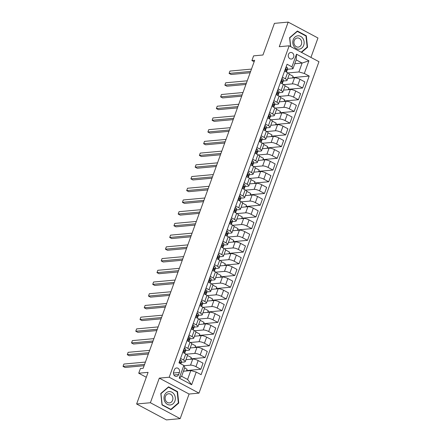 <?xml version="1.0" encoding="UTF-8"?>
<svg xmlns="http://www.w3.org/2000/svg" width="442" height="442" viewBox="0 0 442 442"><rect width="100%" height="100%" fill="white"/><g stroke="black" fill="none" stroke-linecap="round" stroke-linejoin="round"><path stroke-width="0.66" d="M288.471 54.377A3.304 2.79 84.8 0 0 291.35 59.046A3.304 2.79 84.8 0 0 293.626 57.129A3.304 2.79 84.8 0 0 290.748 52.46A3.304 2.79 84.8 0 0 288.471 54.377M310.936 57.416L317.964 38.001L288.178 22.1L274.421 23.36L262.962 55.001L253.609 55.858L251.912 60.548L254.139 61.736M198.988 393.12L318.964 61.703L289.178 45.802L169.203 377.225L198.988 393.12L189.082 394.032L159.297 378.131L150.391 402.739L180.176 418.64L189.082 394.032M180.176 418.64L166.413 419.9L136.628 403.999L148.081 372.357L138.727 373.214L146.308 377.264M150.391 402.739L136.628 403.999M138.727 373.214L140.423 368.529L143.175 368.274L254.664 60.294L251.912 60.548M178.629 374.534L179.375 372.473A3.199 2.702 84.8 0 0 176.59 367.954A3.199 2.702 84.8 0 0 174.386 369.81L173.64 371.871A3.199 2.702 84.8 0 0 176.424 376.391A3.199 2.702 84.8 0 0 178.629 374.534L173.921 374.965M196.237 372.076L191.651 384.733L179.253 378.114L183.839 365.457L184.855 367.379L181.629 376.286L187.59 379.463L190.811 370.556L196.237 372.076L201.104 374.672L309.201 76.068L292.681 77.582M294.781 63.72L302.129 63.046L296.173 59.863L292.952 68.77L291.93 66.852L287.062 64.25L178.966 362.86L183.839 365.457M291.93 66.852L296.51 54.195L308.908 60.814L304.328 73.466L309.201 76.068M159.297 378.131L169.203 377.225M288.178 22.1L279.267 46.708L289.178 45.802M292.952 68.77L287.427 69.278M282.377 77.184L285.377 78.781A4.133 1.072 19.9 0 1 287.057 80.389A4.133 1.072 19.9 0 1 286.394 80.704L283.184 80.996M278.14 88.903L281.134 90.5A4.133 1.072 19.9 0 1 282.819 92.107A4.133 1.072 19.9 0 1 282.156 92.422L278.946 92.715M273.896 100.621L276.891 102.218A4.133 1.072 19.9 0 1 278.576 103.826A4.133 1.072 19.9 0 1 277.913 104.141L274.703 104.434M269.653 112.34L272.648 113.942A4.133 1.072 19.9 0 1 274.333 115.55A4.133 1.072 19.9 0 1 273.67 115.859L270.46 116.152M265.41 124.058L268.41 125.661A4.133 1.072 19.9 0 1 270.09 127.268A4.133 1.072 19.9 0 1 269.427 127.578L266.217 127.871M261.167 135.777L264.167 137.379A4.133 1.072 19.9 0 1 265.846 138.987A4.133 1.072 19.9 0 1 265.183 139.296L261.973 139.595M256.924 147.495L259.924 149.098A4.133 1.072 19.9 0 1 261.603 150.705A4.133 1.072 19.9 0 1 260.94 151.02L257.73 151.313M252.686 159.219L255.68 160.816A4.133 1.072 19.9 0 1 257.366 162.424A4.133 1.072 19.9 0 1 256.697 162.739L253.493 163.032M248.443 170.938L251.437 172.535A4.133 1.072 19.9 0 1 253.122 174.142A4.133 1.072 19.9 0 1 252.459 174.457L249.249 174.75M244.199 182.657L247.194 184.253A4.133 1.072 19.9 0 1 248.879 185.861A4.133 1.072 19.9 0 1 248.216 186.176L245.006 186.469M239.956 194.375L242.956 195.977A4.133 1.072 19.9 0 1 244.636 197.58A4.133 1.072 19.9 0 1 243.973 197.894L240.763 198.187M235.713 206.094L238.713 207.696A4.133 1.072 19.9 0 1 240.393 209.304A4.133 1.072 19.9 0 1 239.73 209.613L236.52 209.906M231.47 217.812L234.47 219.414A4.133 1.072 19.9 0 1 236.15 221.022A4.133 1.072 19.9 0 1 235.487 221.332L232.277 221.63M227.232 229.531L230.227 231.133A4.133 1.072 19.9 0 1 231.912 232.741A4.133 1.072 19.9 0 1 231.243 233.05L228.039 233.348M222.989 241.249L225.984 242.851A4.133 1.072 19.9 0 1 227.669 244.459A4.133 1.072 19.9 0 1 227.006 244.774L223.796 245.067M218.746 252.973L221.74 254.57A4.133 1.072 19.9 0 1 223.425 256.178A4.133 1.072 19.9 0 1 222.762 256.493L219.552 256.785M214.503 264.692L217.503 266.288A4.133 1.072 19.9 0 1 219.182 267.896A4.133 1.072 19.9 0 1 218.519 268.211L215.309 268.504M210.259 276.41L213.259 278.007A4.133 1.072 19.9 0 1 214.939 279.615A4.133 1.072 19.9 0 1 214.276 279.93L211.066 280.222M206.016 288.129L209.016 289.731A4.133 1.072 19.9 0 1 210.696 291.339A4.133 1.072 19.9 0 1 210.033 291.648L206.823 291.941M201.779 299.847L204.773 301.45A4.133 1.072 19.9 0 1 206.453 303.057A4.133 1.072 19.9 0 1 205.79 303.367L202.585 303.66M197.535 311.566L200.53 313.168A4.133 1.072 19.9 0 1 202.215 314.776A4.133 1.072 19.9 0 1 201.552 315.085L198.342 315.384M193.292 323.284L196.287 324.887A4.133 1.072 19.9 0 1 197.972 326.494A4.133 1.072 19.9 0 1 197.309 326.809L194.099 327.102M189.049 335.008L192.049 336.605A4.133 1.072 19.9 0 1 193.729 338.213A4.133 1.072 19.9 0 1 193.066 338.528L189.856 338.821M184.806 346.727L187.806 348.324A4.133 1.072 19.9 0 1 189.485 349.931A4.133 1.072 19.9 0 1 188.822 350.246L185.612 350.539M180.563 358.445L183.563 360.042A4.133 1.072 19.9 0 1 185.242 361.65A4.133 1.072 19.9 0 1 184.579 361.965L181.369 362.258M183.463 371.23L190.811 370.556M183.988 365.744L190.535 365.142A4.133 1.072 19.9 0 1 195.961 366.661L200.828 369.263L186.623 370.562M185.96 359.672L192.745 359.048A4.133 1.072 19.9 0 1 198.165 360.567L203.038 363.169L200.828 369.263M186.22 354.208L194.778 353.423A4.133 1.072 19.9 0 1 200.204 354.943L205.071 357.539L190.867 358.843M190.204 347.953L196.988 347.329A4.133 1.072 19.9 0 1 202.408 348.849L207.276 351.445L205.071 357.539M190.463 342.489L199.022 341.705A4.133 1.072 19.9 0 1 204.442 343.224L209.315 345.821L195.11 347.125M194.447 336.235L201.226 335.611A4.133 1.072 19.9 0 1 206.652 337.13L211.519 339.727L209.315 345.821M194.707 330.771L203.265 329.986A4.133 1.072 19.9 0 1 208.685 331.506L213.558 334.102L199.348 335.406M198.69 324.511L205.469 323.892A4.133 1.072 19.9 0 1 210.895 325.411L215.762 328.008L213.558 334.102M198.95 319.052L207.508 318.268A4.133 1.072 19.9 0 1 212.928 319.787L217.801 322.384L203.591 323.682M202.928 312.792L209.712 312.174A4.133 1.072 19.9 0 1 215.132 313.693L220.005 316.29L217.801 322.384M203.193 307.334L211.751 306.549A4.133 1.072 19.9 0 1 217.171 308.063L222.039 310.665L207.834 311.964M207.171 301.074L213.956 300.455A4.133 1.072 19.9 0 1 219.376 301.969L224.249 304.571L222.039 310.665M207.436 295.61L215.989 294.831A4.133 1.072 19.9 0 1 221.414 296.344L226.282 298.947L212.077 300.245M211.414 289.355L218.199 288.737A4.133 1.072 19.9 0 1 223.619 290.25L228.492 292.853L226.282 298.947M211.679 283.891L220.232 283.112A4.133 1.072 19.9 0 1 225.658 284.626L230.525 287.228L216.32 288.527M215.657 277.637L222.442 277.018A4.133 1.072 19.9 0 1 227.862 278.532L232.73 281.134L230.525 287.228M215.917 272.173L224.475 271.388A4.133 1.072 19.9 0 1 229.895 272.907L234.768 275.51L220.564 276.808M219.901 265.918L226.68 265.294A4.133 1.072 19.9 0 1 232.105 266.813L236.973 269.416L234.768 275.51M220.16 260.454L228.718 259.669A4.133 1.072 19.9 0 1 234.138 261.189L239.012 263.786L224.801 265.089M224.144 254.2L230.923 253.575A4.133 1.072 19.9 0 1 236.348 255.095L241.216 257.692L239.012 263.786M224.403 248.736L232.962 247.951A4.133 1.072 19.9 0 1 238.382 249.47L243.255 252.067L229.044 253.371M228.381 242.481L235.166 241.857A4.133 1.072 19.9 0 1 240.586 243.376L245.459 245.973L243.255 252.067M228.647 237.017L237.205 236.232A4.133 1.072 19.9 0 1 242.625 237.752L247.492 240.349L233.288 241.652M232.625 230.757L239.409 230.138A4.133 1.072 19.9 0 1 244.829 231.658L249.702 234.254L247.492 240.349M232.89 225.298L241.448 224.514A4.133 1.072 19.9 0 1 246.868 226.028L251.736 228.63L237.531 229.928M236.868 219.039L243.653 218.42A4.133 1.072 19.9 0 1 249.073 219.934L253.946 222.536L251.736 228.63M237.133 213.58L245.686 212.795A4.133 1.072 19.9 0 1 251.111 214.309L255.979 216.912L241.774 218.21M241.111 207.32L247.896 206.701A4.133 1.072 19.9 0 1 253.316 208.215L258.183 210.817L255.979 216.912M241.371 201.856L249.929 201.077A4.133 1.072 19.9 0 1 255.349 202.591L260.222 205.193L246.017 206.491M245.354 195.602L252.133 194.983A4.133 1.072 19.9 0 1 257.559 196.497L262.426 199.099L260.222 205.193M245.614 190.137L254.172 189.353A4.133 1.072 19.9 0 1 259.592 190.872L264.465 193.474L250.26 194.773M249.597 183.883L256.377 183.259A4.133 1.072 19.9 0 1 261.802 184.778L266.67 187.38L264.465 193.474M249.857 178.419L258.415 177.634A4.133 1.072 19.9 0 1 263.835 179.154L268.708 181.75L254.498 183.054M253.835 172.165L260.62 171.54A4.133 1.072 19.9 0 1 266.04 173.06L270.913 175.656L268.708 181.75M254.1 166.7L262.659 165.916A4.133 1.072 19.9 0 1 268.079 167.435L272.952 170.032L258.741 171.336M258.078 160.446L264.863 159.822A4.133 1.072 19.9 0 1 270.283 161.341L275.156 163.938L272.952 170.032M258.343 154.982L266.902 154.197A4.133 1.072 19.9 0 1 272.322 155.717L277.189 158.313L262.984 159.617M262.321 148.722L269.106 148.103A4.133 1.072 19.9 0 1 274.526 149.623L279.399 152.219L277.189 158.313M262.587 143.263L271.139 142.479A4.133 1.072 19.9 0 1 276.565 143.998L281.432 146.595L267.228 147.899M266.565 137.003L273.349 136.385A4.133 1.072 19.9 0 1 278.769 137.904L283.637 140.501L281.432 146.595M266.824 131.545L275.383 130.76A4.133 1.072 19.9 0 1 280.808 132.274L285.676 134.876L271.471 136.175M270.808 125.285L277.593 124.666A4.133 1.072 19.9 0 1 283.013 126.18L287.88 128.782L285.676 134.876M271.068 119.821L279.626 119.042A4.133 1.072 19.9 0 1 285.046 120.555L289.919 123.158L275.714 124.456M275.051 113.566L281.83 112.948A4.133 1.072 19.9 0 1 287.256 114.461L292.123 117.064L289.919 123.158M275.311 108.102L283.869 107.323A4.133 1.072 19.9 0 1 289.289 108.837L294.162 111.439L279.952 112.738M279.294 101.848L286.073 101.229A4.133 1.072 19.9 0 1 291.493 102.743L296.367 105.345L294.162 111.439M279.554 96.384L288.112 95.599A4.133 1.072 19.9 0 1 293.532 97.118L298.405 99.721L284.195 101.019M283.532 90.129L290.317 89.505A4.133 1.072 19.9 0 1 295.737 91.024L300.61 93.627L298.405 99.721M283.797 84.665L292.355 83.881A4.133 1.072 19.9 0 1 297.775 85.4L302.643 87.997L288.438 89.301M287.775 78.411L294.56 77.786A4.133 1.072 19.9 0 1 299.98 79.306L304.853 81.903L302.643 87.997M288.04 72.947L298.908 71.952L302.129 63.046L308.908 60.814M186.48 370.954L187.093 369.258L184.645 367.954M182.773 352.351L185.767 353.948A4.133 1.072 19.9 0 1 187.452 355.556L185.242 361.65M190.723 359.236L191.336 357.539L187.469 355.473M194.966 347.517L195.579 345.821L191.706 343.754M187.01 340.633L190.01 342.23A4.133 1.072 19.9 0 1 191.69 343.837L189.485 349.931M199.209 335.798L199.823 334.102L195.95 332.036M191.253 328.914L194.253 330.511A4.133 1.072 19.9 0 1 195.933 332.119L193.729 338.213M203.453 324.08L204.066 322.384L200.193 320.317M195.497 317.19L198.497 318.793A4.133 1.072 19.9 0 1 200.176 320.4L197.972 326.494M207.69 312.356L208.304 310.665L204.436 308.599M199.74 305.472L202.734 307.074A4.133 1.072 19.9 0 1 204.419 308.682L202.215 314.776M211.933 300.637L212.547 298.947L208.679 296.88M203.983 293.753L206.978 295.355A4.133 1.072 19.9 0 1 208.663 296.963L206.453 303.057M216.177 288.919L216.79 287.228L212.922 285.162M208.226 282.035L211.221 283.637A4.133 1.072 19.9 0 1 212.906 285.245L210.696 291.339M220.42 277.2L221.033 275.504L217.16 273.438M212.464 270.316L215.464 271.913A4.133 1.072 19.9 0 1 217.144 273.521L214.939 279.615M224.663 265.482L225.276 263.786L221.403 261.719M216.707 258.598L219.707 260.194A4.133 1.072 19.9 0 1 221.387 261.802L219.182 267.896M228.906 253.763L229.52 252.067L225.647 250.001M220.95 246.879L223.95 248.476A4.133 1.072 19.9 0 1 225.63 250.084L223.425 256.178M233.144 242.045L233.757 240.349L229.89 238.282M225.193 235.155L228.194 236.757A4.133 1.072 19.9 0 1 229.873 238.365L227.669 244.459M237.387 230.321L238 228.63L234.133 226.564M229.437 223.437L232.431 225.039A4.133 1.072 19.9 0 1 234.116 226.647L231.912 232.741M241.63 218.602L242.244 216.912L238.376 214.845M233.68 211.718L236.674 213.32A4.133 1.072 19.9 0 1 238.36 214.928L236.15 221.022M245.874 206.884L246.487 205.193L242.614 203.127M237.923 199.999L240.918 201.602A4.133 1.072 19.9 0 1 242.597 203.209L240.393 209.304M250.117 195.165L250.73 193.469L246.857 191.408M242.161 188.281L245.161 189.883A4.133 1.072 19.9 0 1 246.84 191.485L244.636 197.58M254.36 183.447L254.973 181.75L251.1 179.684M246.404 176.562L249.404 178.159A4.133 1.072 19.9 0 1 251.084 179.767L248.879 185.861M258.598 171.728L259.211 170.032L255.343 167.966M250.647 164.844L253.647 166.441A4.133 1.072 19.9 0 1 255.327 168.048L253.122 174.142M262.841 160.01L263.454 158.313L259.587 156.247M254.89 153.125L257.885 154.722A4.133 1.072 19.9 0 1 259.57 156.33L257.366 162.424M267.084 148.291L267.697 146.595L263.83 144.528M259.134 141.401L262.128 143.004A4.133 1.072 19.9 0 1 263.813 144.611L261.603 150.705M271.327 136.567L271.94 134.876L268.073 132.81M263.377 129.683L266.371 131.285A4.133 1.072 19.9 0 1 268.056 132.893L265.846 138.987M275.57 124.848L276.184 123.158L272.311 121.091M267.614 117.964L270.615 119.567A4.133 1.072 19.9 0 1 272.294 121.174L270.09 127.268M279.814 113.13L280.427 111.439L276.554 109.373M271.858 106.246L274.858 107.848A4.133 1.072 19.9 0 1 276.537 109.456L274.333 115.55M284.057 101.411L284.67 99.715L280.797 97.649M276.101 94.527L279.101 96.124A4.133 1.072 19.9 0 1 280.78 97.732L278.576 103.826M288.294 89.693L288.908 87.997L285.04 85.93M280.344 82.809L283.339 84.405A4.133 1.072 19.9 0 1 285.024 86.013L282.819 92.107M304.328 73.466L298.908 71.952M292.538 77.974L293.151 76.278L289.283 74.212M284.587 71.09L287.582 72.687A4.133 1.072 19.9 0 1 289.267 74.295L287.057 80.389M181.629 376.286L179.253 378.114M187.59 379.463L191.651 384.733M296.51 54.195L296.173 59.863M178.75 403.054L177.54 391.618L168.568 386.827L160.805 393.479L162.015 404.922L170.988 409.712L178.75 403.054L178.132 403.115M301.543 52.405L307.544 47.261L306.334 35.819L297.367 31.028L289.604 37.686L290.538 46.532M176.894 391.673L177.54 391.618M305.687 35.879L306.334 35.819M306.93 47.316L307.544 47.261M179.982 360.048L180.369 360.037A2.735 0.713 19.9 0 1 181.452 361.026L181.364 362.385A7.901 2.055 19.9 0 1 181.331 362.534L180.85 363.865M144.573 364.423L123.036 366.39L123.887 364.048L145.418 362.075M180.739 363.805L180.811 362.805A2.735 0.713 -160.1 0 0 180.259 362.147L180.038 362.086M179.811 362.186L180.259 362.147C179.596 362.18 179.458 362.556 179.85 363.269A2.735 0.713 19.9 0 1 180.098 363.462M144.098 365.722L125.053 367.468L123.036 366.39M184.226 348.329L184.612 348.318A2.735 0.713 19.9 0 1 185.695 349.307L185.607 350.666A7.901 2.055 19.9 0 1 185.574 350.815L184.927 352.594A7.901 2.055 -160.1 0 0 184.96 352.445L185.049 351.086A2.735 0.713 -160.1 0 0 184.502 350.423L184.281 350.368M148.816 352.699L127.279 354.672L128.13 352.329L149.661 350.357M184.596 352.954A7.901 2.055 -160.1 0 0 184.927 352.594M184.054 350.467L184.502 350.423C183.833 350.462 183.701 350.837 184.093 351.55A2.735 0.713 19.9 0 1 184.645 352.213L184.568 353.313M148.341 354.003L129.291 355.749L127.279 354.672M188.469 336.611L188.85 336.594A2.735 0.713 19.9 0 1 189.938 337.589L189.845 338.942A7.901 2.055 19.9 0 1 189.817 339.097L189.17 340.876A7.901 2.055 -160.1 0 0 189.204 340.727L189.292 339.368A2.735 0.713 -160.1 0 0 188.745 338.705L188.524 338.649M153.054 340.981L131.523 342.953L132.373 340.611L153.904 338.638M188.833 341.235A7.901 2.055 -160.1 0 0 189.17 340.876M188.298 338.749L188.745 338.705C188.077 338.743 187.944 339.113 188.336 339.832A2.735 0.713 19.9 0 1 188.883 340.495L188.811 341.594M152.584 342.285L133.534 344.031L131.523 342.953M192.712 324.892L193.093 324.876A2.735 0.713 19.9 0 1 194.182 325.87L194.088 327.224A7.901 2.055 19.9 0 1 194.06 327.378L193.414 329.157A7.901 2.055 -160.1 0 0 193.447 329.008L193.535 327.649A2.735 0.713 -160.1 0 0 192.988 326.986L192.767 326.931M157.297 329.262L135.766 331.235L136.611 328.892L158.148 326.92M193.077 329.517A7.901 2.055 -160.1 0 0 193.414 329.157M192.541 327.03L192.988 326.986C192.32 327.019 192.187 327.395 192.579 328.113A2.735 0.713 19.9 0 1 193.126 328.776L193.055 329.87M156.827 330.566L137.777 332.307L135.766 331.235M196.95 313.174L197.336 313.157A2.735 0.713 19.9 0 1 198.425 314.146L198.331 315.505A7.901 2.055 19.9 0 1 198.298 315.66L197.657 317.439A7.901 2.055 -160.1 0 0 197.685 317.29L197.778 315.931A2.735 0.713 -160.1 0 0 197.226 315.268L197.01 315.207M161.54 317.544L140.009 319.516L140.854 317.174L162.391 315.201M197.32 317.798A7.901 2.055 -160.1 0 0 197.657 317.439M196.784 315.306L197.226 315.268C196.563 315.301 196.425 315.676 196.823 316.395A2.735 0.713 19.9 0 1 197.37 317.058L197.298 318.152M161.07 318.848L142.02 320.588L140.009 319.516M168.96 391.606A6.713 5.669 84.8 0 0 164.032 398.905A6.713 5.669 84.8 0 0 170.374 404.955A6.713 5.669 84.8 0 0 175.303 397.651A6.713 5.669 84.8 0 0 168.96 391.606M168.535 393.767A4.597 3.879 84.8 0 0 165.153 398.728A4.597 3.879 84.8 0 0 169.435 402.916A4.597 3.879 84.8 0 0 169.501 402.905A4.597 3.879 84.8 0 0 172.877 397.944A4.597 3.879 84.8 0 0 168.595 393.761A4.597 3.879 84.8 0 0 168.535 393.767M178.358 402.916L170.839 409.364L162.148 404.723L160.976 393.64L168.496 387.192L177.187 391.833L178.358 402.916M170.413 409.402L170.839 409.364M168.098 387.231L168.496 387.192M303.698 45.277A6.713 5.669 84.8 0 0 300.671 36.388A6.713 5.669 84.8 0 0 293.234 39.692A6.713 5.669 84.8 0 0 296.256 48.576A6.713 5.669 84.8 0 0 303.698 45.277M301.394 44.454A4.597 3.879 84.8 0 0 297.394 37.968A4.597 3.879 84.8 0 0 294.228 40.631A4.597 3.879 84.8 0 0 298.234 47.117A4.597 3.879 84.8 0 0 301.394 44.454M290.703 46.62L289.775 37.841L297.289 31.399L305.986 36.034L307.157 47.123L301.206 52.222M296.897 31.432L297.289 31.399M201.193 301.455L201.58 301.438A2.735 0.713 19.9 0 1 202.663 302.427L202.574 303.787A7.901 2.055 19.9 0 1 202.541 303.941L201.9 305.72A7.901 2.055 -160.1 0 0 201.928 305.566L202.022 304.212A2.735 0.713 -160.1 0 0 201.469 303.549L201.254 303.488M165.783 305.825L144.247 307.798L145.098 305.45L166.628 303.483M201.563 306.079A7.901 2.055 -160.1 0 0 201.9 305.72M201.022 303.588L201.469 303.549C200.806 303.582 200.668 303.958 201.066 304.671A2.735 0.713 19.9 0 1 201.613 305.334L201.541 306.433M165.314 307.124L146.263 308.87L144.247 307.798M205.436 289.737L205.823 289.72A2.735 0.713 19.9 0 1 206.906 290.709L206.817 292.068A7.901 2.055 19.9 0 1 206.784 292.217L206.138 294.002A7.901 2.055 -160.1 0 0 206.171 293.847L206.265 292.493A2.735 0.713 -160.1 0 0 205.712 291.831L205.491 291.77M170.026 294.107L148.49 296.079L149.341 293.731L170.872 291.764M205.806 294.361A7.901 2.055 -160.1 0 0 206.138 294.002M205.265 291.869L205.712 291.831C205.049 291.864 204.911 292.239 205.303 292.952A2.735 0.713 19.9 0 1 205.856 293.615L205.784 294.715M169.551 295.405L150.507 297.151L148.49 296.079M209.679 278.018L210.066 278.001A2.735 0.713 19.9 0 1 211.149 278.99L211.061 280.35A7.901 2.055 19.9 0 1 211.027 280.499L210.381 282.283A7.901 2.055 -160.1 0 0 210.414 282.129L210.502 280.769A2.735 0.713 -160.1 0 0 209.956 280.112L209.735 280.051M174.27 282.388L152.733 284.355L153.584 282.013L175.115 280.04M210.049 282.642A7.901 2.055 -160.1 0 0 210.381 282.283M209.508 280.151L209.956 280.112C209.287 280.145 209.154 280.521 209.547 281.234A2.735 0.713 19.9 0 1 210.099 281.897L210.022 282.996M173.794 283.687L154.744 285.433L152.733 284.355M213.922 266.294L214.309 266.283A2.735 0.713 19.9 0 1 215.392 267.272L215.304 268.631A7.901 2.055 19.9 0 1 215.271 268.78L214.624 270.565A7.901 2.055 -160.1 0 0 214.657 270.41L214.746 269.051A2.735 0.713 -160.1 0 0 214.199 268.388L213.978 268.333M178.507 270.664L156.976 272.637L157.827 270.294L179.358 268.322M214.293 270.918A7.901 2.055 -160.1 0 0 214.624 270.565M213.751 268.432L214.199 268.388C213.53 268.427 213.398 268.802 213.79 269.515A2.735 0.713 19.9 0 1 214.342 270.178L214.265 271.277M178.038 271.968L158.987 273.714L156.976 272.637M218.166 254.575L218.547 254.559A2.735 0.713 19.9 0 1 219.635 255.553L219.541 256.913A7.901 2.055 19.9 0 1 219.514 257.062L218.867 258.841A7.901 2.055 -160.1 0 0 218.9 258.692L218.989 257.332A2.735 0.713 -160.1 0 0 218.442 256.669L218.221 256.614M182.75 258.946L161.22 260.918L162.065 258.576L183.601 256.603M218.53 259.2A7.901 2.055 -160.1 0 0 218.867 258.841M217.994 256.714L218.442 256.669C217.773 256.708 217.641 257.084 218.033 257.796A2.735 0.713 19.9 0 1 218.58 258.459L218.508 259.559M182.281 260.25L163.231 261.995L161.22 260.918M222.403 242.857L222.79 242.84A2.735 0.713 19.9 0 1 223.879 243.835L223.785 245.188A7.901 2.055 19.9 0 1 223.751 245.343L223.111 247.122A7.901 2.055 -160.1 0 0 223.138 246.973L223.232 245.614A2.735 0.713 -160.1 0 0 222.68 244.951L222.464 244.896M186.994 247.227L165.463 249.2L166.308 246.857L187.844 244.885M222.774 247.481A7.901 2.055 -160.1 0 0 223.111 247.122M222.238 244.995L222.68 244.951C222.017 244.99 221.878 245.36 222.276 246.078A2.735 0.713 19.9 0 1 222.823 246.741L222.751 247.835M186.524 248.531L167.474 250.271L165.463 249.2M226.647 231.138L227.033 231.122A2.735 0.713 19.9 0 1 228.116 232.116L228.028 233.47A7.901 2.055 19.9 0 1 227.995 233.625L227.354 235.404A7.901 2.055 -160.1 0 0 227.381 235.255L227.475 233.895A2.735 0.713 -160.1 0 0 226.923 233.232L226.707 233.177M191.237 235.509L169.706 237.481L170.551 235.138L192.088 233.166M227.017 235.763A7.901 2.055 -160.1 0 0 227.354 235.404M226.475 233.271L226.923 233.232C226.26 233.266 226.122 233.641 226.519 234.359A2.735 0.713 19.9 0 1 227.066 235.022L226.995 236.116M190.767 236.813L171.717 238.553L169.706 237.481M230.89 219.42L231.276 219.403A2.735 0.713 19.9 0 1 232.359 220.392L232.271 221.751A7.901 2.055 19.9 0 1 232.238 221.906L231.591 223.685A7.901 2.055 -160.1 0 0 231.625 223.536L231.718 222.177A2.735 0.713 -160.1 0 0 231.166 221.514L230.945 221.453M195.48 223.79L173.944 225.763L174.794 223.42L196.325 221.448M231.26 224.044A7.901 2.055 -160.1 0 0 231.591 223.685M230.718 221.553L231.166 221.514C230.503 221.547 230.365 221.923 230.757 222.641A2.735 0.713 19.9 0 1 231.31 223.298L231.238 224.398M195.01 225.094L175.96 226.834L173.944 225.763M235.133 207.701L235.52 207.685A2.735 0.713 19.9 0 1 236.603 208.674L236.514 210.033A7.901 2.055 19.9 0 1 236.481 210.182L235.835 211.967A7.901 2.055 -160.1 0 0 235.868 211.812L235.956 210.458A2.735 0.713 -160.1 0 0 235.409 209.795L235.188 209.735M199.723 212.072L178.187 214.044L179.038 211.696L200.569 209.729M235.503 212.326A7.901 2.055 -160.1 0 0 235.835 211.967M234.962 209.834L235.409 209.795C234.746 209.828 234.608 210.204 235 210.917A2.735 0.713 19.9 0 1 235.553 211.58L235.475 212.679M199.248 213.37L180.198 215.116L178.187 214.044M239.376 195.983L239.763 195.966A2.735 0.713 19.9 0 1 240.846 196.955L240.757 198.314A7.901 2.055 19.9 0 1 240.724 198.464L240.078 200.248A7.901 2.055 -160.1 0 0 240.111 200.093L240.199 198.74A2.735 0.713 -160.1 0 0 239.652 198.077L239.431 198.016M203.961 200.353L182.43 202.325L183.281 199.977L204.812 198.005M239.746 200.607A7.901 2.055 -160.1 0 0 240.078 200.248M239.205 198.115L239.652 198.077C238.984 198.11 238.851 198.486 239.244 199.198A2.735 0.713 19.9 0 1 239.796 199.861L239.719 200.961M203.491 201.651L184.441 203.397L182.43 202.325M243.619 184.259L244.001 184.248A2.735 0.713 19.9 0 1 245.089 185.237L244.995 186.596A7.901 2.055 19.9 0 1 244.967 186.745L244.321 188.53A7.901 2.055 -160.1 0 0 244.354 188.375L244.443 187.016A2.735 0.713 -160.1 0 0 243.896 186.358L243.675 186.297M208.204 188.635L186.673 190.601L187.518 188.259L209.055 186.286M243.984 188.883A7.901 2.055 -160.1 0 0 244.321 188.53M243.448 186.397L243.896 186.358C243.227 186.391 243.094 186.767 243.487 187.48A2.735 0.713 19.9 0 1 244.034 188.143L243.962 189.242M207.734 189.933L188.684 191.679L186.673 190.601M247.863 172.54L248.244 172.529A2.735 0.713 19.9 0 1 249.332 173.518L249.238 174.877A7.901 2.055 19.9 0 1 249.211 175.026L248.564 176.806A7.901 2.055 -160.1 0 0 248.597 176.656L248.686 175.297A2.735 0.713 -160.1 0 0 248.139 174.634L247.918 174.579M212.447 176.91L190.916 178.883L191.762 176.54L213.298 174.568M248.227 177.165A7.901 2.055 -160.1 0 0 248.564 176.806M247.691 174.678L248.139 174.634C247.47 174.673 247.332 175.049 247.73 175.761A2.735 0.713 19.9 0 1 248.277 176.424L248.205 177.524M211.978 178.214L192.927 179.96L190.916 178.883M252.1 160.822L252.487 160.805A2.735 0.713 19.9 0 1 253.57 161.8L253.481 163.153A7.901 2.055 19.9 0 1 253.448 163.308L252.807 165.087A7.901 2.055 -160.1 0 0 252.835 164.938L252.929 163.579A2.735 0.713 -160.1 0 0 252.376 162.916L252.161 162.86M216.69 165.192L195.16 167.164L196.005 164.822L217.541 162.849M252.47 165.446A7.901 2.055 -160.1 0 0 252.807 165.087M251.929 162.96L252.376 162.916C251.713 162.954 251.575 163.33 251.973 164.043A2.735 0.713 19.9 0 1 252.52 164.706L252.448 165.805M216.221 166.496L197.171 168.242L195.16 167.164M256.343 149.103L256.73 149.087A2.735 0.713 19.9 0 1 257.813 150.081L257.725 151.435A7.901 2.055 19.9 0 1 257.692 151.589L257.045 153.368A7.901 2.055 -160.1 0 0 257.078 153.219L257.172 151.86A2.735 0.713 -160.1 0 0 256.62 151.197L256.404 151.142M220.934 153.473L199.397 155.446L200.248 153.103L221.779 151.131M256.714 153.728A7.901 2.055 -160.1 0 0 257.045 153.368M256.172 151.241L256.62 151.197C255.957 151.236 255.819 151.606 256.211 152.324A2.735 0.713 19.9 0 1 256.763 152.987L256.692 154.081M220.464 154.777L201.414 156.518L199.397 155.446M260.587 137.385L260.973 137.368A2.735 0.713 19.9 0 1 262.056 138.357L261.968 139.716A7.901 2.055 19.9 0 1 261.935 139.871L261.288 141.65A7.901 2.055 -160.1 0 0 261.321 141.501L261.41 140.142A2.735 0.713 -160.1 0 0 260.863 139.479L260.642 139.418M225.177 141.755L203.64 143.727L204.491 141.385L226.022 139.412M260.957 142.009A7.901 2.055 -160.1 0 0 261.288 141.65M260.415 139.517L260.863 139.479C260.2 139.512 260.062 139.887 260.454 140.606A2.735 0.713 19.9 0 1 261.007 141.269L260.929 142.363M224.702 143.059L205.657 144.799L203.64 143.727M264.83 125.666L265.217 125.65A2.735 0.713 19.9 0 1 266.299 126.639L266.211 127.998A7.901 2.055 19.9 0 1 266.178 128.152L265.531 129.931A7.901 2.055 -160.1 0 0 265.565 129.782L265.653 128.423A2.735 0.713 -160.1 0 0 265.106 127.76L264.885 127.699M229.42 130.036L207.884 132.009L208.734 129.661L230.265 127.694M265.2 130.291A7.901 2.055 -160.1 0 0 265.531 129.931M264.659 127.799L265.106 127.76C264.438 127.793 264.305 128.169 264.697 128.882A2.735 0.713 19.9 0 1 265.25 129.545L265.172 130.644M228.945 131.335L209.895 133.081L207.884 132.009M269.073 113.948L269.454 113.931A2.735 0.713 19.9 0 1 270.543 114.92L270.449 116.279A7.901 2.055 19.9 0 1 270.421 116.428L269.775 118.213A7.901 2.055 -160.1 0 0 269.808 118.058L269.896 116.705A2.735 0.713 -160.1 0 0 269.349 116.042L269.128 115.981M233.658 118.318L212.127 120.29L212.972 117.942L234.509 115.975M269.438 118.572A7.901 2.055 -160.1 0 0 269.775 118.213M268.902 116.08L269.349 116.042C268.681 116.075 268.548 116.45 268.94 117.163A2.735 0.713 19.9 0 1 269.487 117.826L269.416 118.926M233.188 119.616L214.138 121.362L212.127 120.29M273.316 102.229L273.697 102.212A2.735 0.713 19.9 0 1 274.786 103.201L274.692 104.561A7.901 2.055 19.9 0 1 274.664 104.71L274.018 106.494A7.901 2.055 -160.1 0 0 274.051 106.34L274.139 104.981A2.735 0.713 -160.1 0 0 273.592 104.323L273.371 104.262M237.901 106.599L216.37 108.566L217.215 106.224L238.752 104.251M273.681 106.853A7.901 2.055 -160.1 0 0 274.018 106.494M273.145 104.362L273.592 104.323C272.924 104.356 272.786 104.732 273.184 105.445A2.735 0.713 19.9 0 1 273.731 106.108L273.659 107.207M237.431 107.898L218.381 109.644L216.37 108.566M277.554 90.505L277.941 90.494A2.735 0.713 19.9 0 1 279.029 91.483L278.935 92.842A7.901 2.055 19.9 0 1 278.902 92.991L278.261 94.776A7.901 2.055 -160.1 0 0 278.289 94.621L278.383 93.262A2.735 0.713 -160.1 0 0 277.83 92.599L277.615 92.544M242.144 94.875L220.613 96.848L221.459 94.505L242.995 92.533M277.924 95.129A7.901 2.055 -160.1 0 0 278.261 94.776M277.388 92.643L277.83 92.599C277.167 92.638 277.029 93.013 277.427 93.726A2.735 0.713 19.9 0 1 277.974 94.389L277.902 95.489M241.675 96.179L222.624 97.925L220.613 96.848M281.797 78.786L282.184 78.77A2.735 0.713 19.9 0 1 283.267 79.764L283.178 81.124A7.901 2.055 19.9 0 1 283.145 81.273L282.504 83.052A7.901 2.055 -160.1 0 0 282.532 82.903L282.626 81.543A2.735 0.713 -160.1 0 0 282.073 80.88L281.858 80.825M246.387 83.157L224.851 85.129L225.702 82.787L247.233 80.814M282.167 83.411A7.901 2.055 -160.1 0 0 282.504 83.052M281.626 80.925L282.073 80.88C281.41 80.919 281.272 81.295 281.67 82.008A2.735 0.713 19.9 0 1 282.217 82.671L282.145 83.77M245.918 84.461L226.868 86.207L224.851 85.129M286.04 67.068L286.427 67.051A2.735 0.713 19.9 0 1 287.51 68.046L287.422 69.4A7.901 2.055 19.9 0 1 287.388 69.554L286.742 71.333A7.901 2.055 -160.1 0 0 286.775 71.184L286.864 69.825A2.735 0.713 -160.1 0 0 286.317 69.162L286.096 69.107M250.631 71.438L229.094 73.411L229.945 71.068L251.476 69.096M286.41 71.692A7.901 2.055 -160.1 0 0 286.742 71.333M285.869 69.206L286.317 69.162C285.654 69.201 285.515 69.571 285.908 70.289A2.735 0.713 19.9 0 1 286.46 70.952L286.383 72.046M250.155 72.742L231.111 74.483L229.094 73.411M192.745 359.048L190.535 365.142M196.988 347.329L194.778 353.423M201.226 335.611L199.022 341.705M205.469 323.892L203.265 329.986M209.712 312.174L207.508 318.268M213.956 300.455L211.751 306.549M218.199 288.737L215.989 294.831M222.442 277.018L220.232 283.112M226.68 265.294L224.475 271.388M230.923 253.575L228.718 259.669M235.166 241.857L232.962 247.951M239.409 230.138L237.205 236.232M243.653 218.42L241.448 224.514M247.896 206.701L245.686 212.795M252.133 194.983L249.929 201.077M256.377 183.259L254.172 189.353M260.62 171.54L258.415 177.634M264.863 159.822L262.659 165.916M269.106 148.103L266.902 154.197M273.349 136.385L271.139 142.479M277.593 124.666L275.383 130.76M281.83 112.948L279.626 119.042M286.073 101.229L283.869 107.323M290.317 89.505L288.112 95.599M294.56 77.786L292.355 83.881M198.165 360.567L195.961 366.661M185.767 353.948L183.563 360.042M190.01 342.23L187.806 348.324M202.408 348.849L200.204 354.943M194.253 330.511L192.049 336.605M206.652 337.13L204.442 343.224M198.497 318.793L196.287 324.887M210.895 325.411L208.685 331.506M202.734 307.074L200.53 313.168M215.132 313.693L212.928 319.787M206.978 295.355L204.773 301.45M219.376 301.969L217.171 308.063M211.221 283.637L209.016 289.731M223.619 290.25L221.414 296.344M215.464 271.913L213.259 278.007M227.862 278.532L225.658 284.626M219.707 260.194L217.503 266.288M232.105 266.813L229.895 272.907M223.95 248.476L221.74 254.57M236.348 255.095L234.138 261.189M228.194 236.757L225.984 242.851M240.586 243.376L238.382 249.47M232.431 225.039L230.227 231.133M244.829 231.658L242.625 237.752M236.674 213.32L234.47 219.414M249.073 219.934L246.868 226.028M240.918 201.602L238.713 207.696M253.316 208.215L251.111 214.309M245.161 189.883L242.956 195.977M257.559 196.497L255.349 202.591M249.404 178.159L247.194 184.253M261.802 184.778L259.592 190.872M253.647 166.441L251.437 172.535M266.04 173.06L263.835 179.154M257.885 154.722L255.68 160.816M270.283 161.341L268.079 167.435M262.128 143.004L259.924 149.098M274.526 149.623L272.322 155.717M266.371 131.285L264.167 137.379M278.769 137.904L276.565 143.998M270.615 119.567L268.41 125.661M283.013 126.18L280.808 132.274M274.858 107.848L272.648 113.942M287.256 114.461L285.046 120.555M279.101 96.124L276.891 102.218M291.493 102.743L289.289 108.837M283.339 84.405L281.134 90.5M295.737 91.024L293.532 97.118M287.582 72.687L285.377 78.781M299.98 79.306L297.775 85.4M173.424 373.02L179.375 372.473M180.319 360.037L179.242 363.009M181.364 362.385L180.828 363.854M181.452 361.026L180.811 362.805M184.563 348.318L183.049 352.501M185.607 350.666L184.96 352.445M184.645 352.213L184.297 353.164M185.695 349.307L185.049 351.086M188.806 336.6L187.292 340.782M189.845 338.942L189.204 340.727M188.883 340.495L188.541 341.445M189.938 337.589L189.292 339.368M193.049 324.881L191.535 329.058M194.088 327.224L193.447 329.008M193.126 328.776L192.784 329.726M194.182 325.87L193.535 327.649M197.287 313.157L195.773 317.339M198.331 315.505L197.685 317.29M197.37 317.058L197.027 318.008M198.425 314.146L197.778 315.931M201.53 301.438L200.016 305.621M202.574 303.787L201.928 305.566M201.613 305.334L201.27 306.289M202.663 302.427L202.022 304.212M205.773 289.72L204.259 293.902M206.817 292.068L206.171 293.847M205.856 293.615L205.508 294.571M206.906 290.709L206.265 292.493M210.016 278.001L208.502 282.184M211.061 280.35L210.414 282.129M210.099 281.897L209.751 282.852M211.149 278.99L210.502 280.769M214.26 266.283L212.746 270.465M215.304 268.631L214.657 270.41M214.342 270.178L213.994 271.134M215.392 267.272L214.746 269.051M218.503 254.564L216.989 258.747M219.541 256.913L218.9 258.692M218.58 258.459L218.237 259.41M219.635 255.553L218.989 257.332M222.74 242.846L221.227 247.023M223.785 245.188L223.138 246.973M222.823 246.741L222.481 247.691M223.879 243.835L223.232 245.614M226.984 231.127L225.47 235.304M228.028 233.47L227.381 235.255M227.066 235.022L226.724 235.973M228.116 232.116L227.475 233.895M231.227 219.403L229.713 223.586M232.271 221.751L231.625 223.536M231.31 223.298L230.962 224.254M232.359 220.392L231.718 222.177M235.47 207.685L233.956 211.867M236.514 210.033L235.868 211.812M235.553 211.58L235.205 212.536M236.603 208.674L235.956 210.458M239.713 195.966L238.199 200.149M240.757 198.314L240.111 200.093M239.796 199.861L239.448 200.817M240.846 196.955L240.199 198.74M243.956 184.248L242.443 188.43M244.995 186.596L244.354 188.375M244.034 188.143L243.691 189.099M245.089 185.237L244.443 187.016M248.194 172.529L246.68 176.712M249.238 174.877L248.597 176.656M248.277 176.424L247.934 177.375M249.332 173.518L248.686 175.297M252.437 160.811L250.923 164.993M253.481 163.153L252.835 164.938M252.52 164.706L252.178 165.656M253.57 161.8L252.929 163.579M256.68 149.092L255.167 153.269M257.725 151.435L257.078 153.219M256.763 152.987L256.415 153.938M257.813 150.081L257.172 151.86M260.924 137.368L259.41 141.55M261.968 139.716L261.321 141.501M261.007 141.269L260.658 142.219M262.056 138.357L261.41 140.142M265.167 125.65L263.653 129.832M266.211 127.998L265.565 129.782M265.25 129.545L264.902 130.5M266.299 126.639L265.653 128.423M269.41 113.931L267.896 118.113M270.449 116.279L269.808 118.058M269.487 117.826L269.145 118.782M270.543 114.92L269.896 116.705M273.648 102.212L272.139 106.395M274.692 104.561L274.051 106.34M273.731 106.108L273.388 107.063M274.786 103.201L274.139 104.981M277.891 90.494L276.377 94.676M278.935 92.842L278.289 94.621M277.974 94.389L277.631 95.345M279.029 91.483L278.383 93.262M282.134 78.775L280.62 82.958M283.178 81.124L282.532 82.903M282.217 82.671L281.869 83.621M283.267 79.764L282.626 81.543M286.377 67.057L284.863 71.234M287.422 69.4L286.775 71.184M286.46 70.952L286.112 71.902M287.51 68.046L286.864 69.825"/></g></svg>
